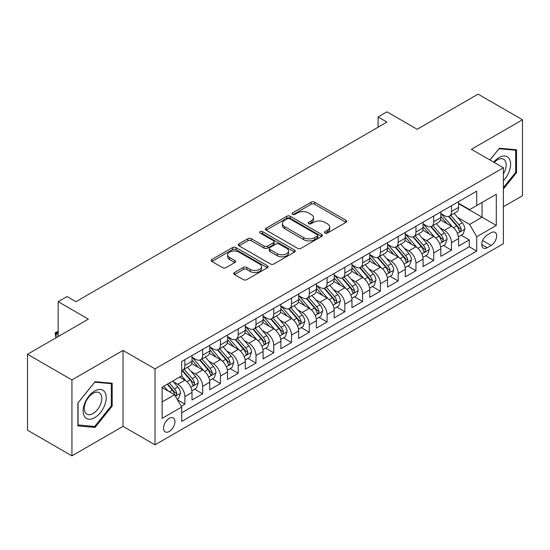 <?xml version="1.0" encoding="UTF-8"?>
<svg xmlns="http://www.w3.org/2000/svg" width="550" height="550" viewBox="0 0 550 550"><rect width="100%" height="100%" fill="white"/><g stroke="black" fill="none" stroke-linecap="round" stroke-linejoin="round"><path stroke-width="0.82" d="M324.995 233.062A1.726 0.997 0 0 0 327.436 233.062L345.971 222.358A2.468 1.423 0 0 0 346.699 221.347A2.468 1.423 0 0 0 345.971 220.344L314.572 202.214A2.468 1.423 0 0 0 311.08 202.214L292.545 212.912A1.726 0.997 0 0 0 292.036 213.62A1.726 0.997 0 0 0 292.545 214.321A1.726 0.997 0 0 0 294.986 214.321L297.385 212.939A7.893 4.558 0 0 1 308.55 212.939L311.169 214.452A7.893 4.558 0 0 1 313.479 217.676A7.893 4.558 0 0 1 311.169 220.894L308.77 222.282A1.726 0.997 0 0 0 308.261 222.984A1.726 0.997 0 0 0 308.77 223.692A1.726 0.997 0 0 0 311.211 223.692L313.61 222.31A7.893 4.558 0 0 1 324.775 222.31L327.394 223.816A7.893 4.558 0 0 1 329.704 227.04A7.893 4.558 0 0 1 327.394 230.264L324.995 231.646A1.726 0.997 0 0 0 324.486 232.354A1.726 0.997 0 0 0 324.995 233.062L324.995 231.646M169.249 431.489A8.044 4.641 120 0 0 174.501 424.401A8.044 4.641 120 0 0 173.271 417.959A8.044 4.641 120 0 0 169.249 418.357A8.044 4.641 120 0 0 163.989 425.446A8.044 4.641 120 0 0 165.227 431.888A8.044 4.641 120 0 0 169.249 431.489M234.492 272.518A2.468 1.423 0 0 0 233.771 273.529A2.468 1.423 0 0 0 234.492 274.532L243.299 279.62A2.468 1.423 0 0 0 246.792 279.62L267.376 267.733A2.468 1.423 0 0 0 268.104 266.729A2.468 1.423 0 0 0 267.376 265.719L235.978 247.589A2.468 1.423 0 0 0 232.485 247.589L211.901 259.476A2.468 1.423 0 0 0 211.179 260.48A2.468 1.423 0 0 0 211.901 261.491L222.544 267.63A2.468 1.423 0 0 0 226.029 267.63L234.843 262.549A2.468 1.423 0 0 0 235.565 261.539A2.468 1.423 0 0 0 234.843 260.535L229.563 257.482A6.6 3.809 0 0 1 227.631 254.788A6.6 3.809 0 0 1 231.708 251.268A6.6 3.809 0 0 1 238.899 252.099L259.572 264.034A6.6 3.809 0 0 1 261.504 266.729A6.6 3.809 0 0 1 257.428 270.249A6.6 3.809 0 0 1 250.236 269.418L246.792 267.431A2.468 1.423 0 0 0 243.299 267.431L234.492 272.518L234.492 274.532M503.394 206.759L522.5 195.731L522.5 119.79L478.067 94.139L417.189 129.284L386.973 111.843L378.091 116.971L386.973 122.1L75.934 301.682L67.045 296.546L58.162 301.682L58.162 336.572M71.933 379.926L71.933 455.861L123.035 426.36L123.035 350.426L71.933 379.926L27.5 354.269L88.378 319.124L58.162 301.682M123.035 350.426L155.024 368.892L503.394 167.764L503.394 243.705L155.024 444.833L155.024 368.892M522.5 119.79L471.398 149.297L503.394 167.764M297.557 248.291A2.468 1.423 0 0 0 301.049 248.291L321.633 236.411A2.468 1.423 0 0 0 322.362 235.4A2.468 1.423 0 0 0 321.633 234.396L290.235 216.267A2.468 1.423 0 0 0 286.743 216.267L266.159 228.147A2.468 1.423 0 0 0 265.437 229.157A2.468 1.423 0 0 0 266.159 230.161L297.557 248.291M260.831 233.434A1.726 0.997 0 0 1 262.584 233.674L262.584 231.626L294.504 250.058A2.468 1.423 0 0 1 295.233 251.061A2.468 1.423 0 0 1 294.504 252.072L273.921 263.959A2.468 1.423 0 0 1 270.428 263.959L239.03 245.829L239.03 243.815A2.468 1.423 0 0 0 238.308 244.819A2.468 1.423 0 0 0 239.03 245.829M239.03 243.815L247.837 238.728A2.468 1.423 0 0 1 251.329 238.728L264.062 246.077A2.468 1.423 0 0 0 267.554 246.077L273.398 242.701A2.468 1.423 0 0 0 274.12 241.697A2.468 1.423 0 0 0 273.398 240.687L260.136 233.035A1.726 0.997 0 0 1 259.634 232.327A1.726 0.997 0 0 1 260.7 231.406A1.726 0.997 0 0 1 262.584 231.626M71.933 455.861L27.5 430.21L27.5 354.269M181.197 406.223L184.889 404.092L177.512 399.836M173.312 381.707L177.781 384.285A10.051 5.802 60 0 1 184.889 396.598L191.998 392.494L191.998 399.987L202.661 393.828L194.576 389.159M191.091 371.449L195.553 374.027A10.051 5.802 60 0 1 202.661 386.341L209.77 382.236L209.77 389.723L220.433 383.57L212.348 378.902M208.863 361.185L213.324 363.763A10.051 5.802 60 0 1 220.433 376.076L227.542 371.972L227.542 379.466L238.205 373.306L230.12 368.638M226.634 350.928L231.096 353.499A10.051 5.802 60 0 1 238.205 365.819L245.321 361.707L245.321 369.201L255.984 363.048L247.892 358.373M244.413 340.663L248.875 343.241A10.051 5.802 60 0 1 255.984 355.554L263.093 351.45L263.093 358.937L273.756 352.784L265.671 348.116M262.185 330.399L266.647 332.977A10.051 5.802 60 0 1 273.756 345.29L280.864 341.186L280.864 348.679L291.528 342.519L283.442 337.851M279.957 320.141L284.419 322.719A10.051 5.802 60 0 1 291.528 335.032L298.636 330.928L298.636 338.415L309.306 332.262L301.214 327.594M297.729 309.877L302.191 312.455A10.051 5.802 60 0 1 309.306 324.768L316.415 320.664L316.415 328.157L327.078 321.998L318.993 317.329M315.507 299.619L319.969 302.191A10.051 5.802 60 0 1 327.078 314.511L334.187 310.399L334.187 317.893L344.85 311.74L336.765 307.065M333.279 289.355L337.741 291.933A10.051 5.802 60 0 1 344.85 304.246L351.959 300.142L351.959 307.636L362.622 301.476L354.537 296.808M351.051 279.091L355.513 281.669A10.051 5.802 60 0 1 362.622 293.982L369.737 289.877L369.737 297.371L380.401 291.211L372.309 286.543M368.823 268.833L373.292 271.411A10.051 5.802 60 0 1 380.401 283.724L387.509 279.62L387.509 287.107L398.172 280.954L390.087 276.286M386.602 258.569L391.064 261.147A10.051 5.802 60 0 1 398.172 273.46L405.281 269.356L405.281 276.849L415.944 270.689L407.859 266.021M404.374 248.311L408.836 250.883A10.051 5.802 60 0 1 415.944 263.202L423.053 259.098L423.053 266.585L433.723 260.432L425.631 255.757M422.146 238.047L426.607 240.625A10.051 5.802 60 0 1 433.723 252.938L440.832 248.834L440.832 256.327L451.495 250.167L451.495 242.674A10.051 5.802 -120 0 0 444.386 230.361L439.924 227.782M443.41 245.499L451.495 250.167M191.998 392.494A10.051 5.802 -120 0 0 184.889 380.181L179.554 377.101M209.77 382.236A10.051 5.802 -120 0 0 202.661 369.923L191.668 363.571M227.542 371.972A10.051 5.802 -120 0 0 220.433 359.659L209.44 353.313M245.321 361.707A10.051 5.802 -120 0 0 238.205 349.394L227.219 343.049M263.093 351.45A10.051 5.802 -120 0 0 255.984 339.137L244.991 332.791M280.864 341.186A10.051 5.802 -120 0 0 273.756 328.873L262.762 322.527M298.636 330.928A10.051 5.802 -120 0 0 291.528 318.615L280.534 312.262M316.415 320.664A10.051 5.802 -120 0 0 309.306 308.351L298.313 302.005M334.187 310.399A10.051 5.802 -120 0 0 327.078 298.086L316.085 291.741M351.959 300.142A10.051 5.802 -120 0 0 344.85 287.829L333.857 281.483M369.737 289.877A10.051 5.802 -120 0 0 362.622 277.564L351.636 271.219M387.509 279.62A10.051 5.802 -120 0 0 380.401 267.307L369.408 260.961M405.281 269.356A10.051 5.802 -120 0 0 398.172 257.043L387.179 250.697M423.053 259.098A10.051 5.802 -120 0 0 415.944 246.778L404.951 240.433M440.832 248.834A10.051 5.802 -120 0 0 433.723 236.521L422.73 230.175M491.129 232.726L487.217 234.981A7.789 4.496 120 0 0 482.13 241.849A7.789 4.496 120 0 0 483.326 248.091A7.789 4.496 120 0 0 487.217 247.706L491.129 245.444A7.789 4.496 120 0 0 496.217 238.583A7.789 4.496 120 0 0 495.027 232.334A7.789 4.496 120 0 0 491.129 232.726M162.133 401.933L174.577 394.756L181.686 407.069L181.686 421.431L476.733 251.089L476.733 236.727L469.624 224.414L457.696 217.525M181.686 407.069L162.133 418.357L162.133 387.159L181.686 375.87L181.686 361.508L476.733 191.159L476.733 205.528L496.286 194.239L496.286 225.438L476.733 236.727M191.998 357.197L195.553 359.246A10.051 5.802 60 0 0 200.578 359.748L207.687 355.644A10.051 5.802 -120 0 0 209.77 351.038L209.77 345.29M209.77 346.933L213.324 348.989A10.051 5.802 60 0 0 218.35 349.484L225.459 345.379A10.051 5.802 -120 0 0 227.542 340.78L227.542 335.032M227.542 336.669L231.096 338.724A10.051 5.802 60 0 0 236.129 339.219L243.238 335.115A10.051 5.802 -120 0 0 245.321 330.516L245.321 324.768M245.321 326.411L248.875 328.46A10.051 5.802 60 0 0 253.901 328.962L261.009 324.857A10.051 5.802 -120 0 0 263.093 320.251L263.093 314.504M263.093 316.147L266.647 318.202A10.051 5.802 60 0 0 271.673 318.697L278.781 314.593A10.051 5.802 -120 0 0 280.864 309.994L280.864 304.246M280.864 305.889L284.419 307.938A10.051 5.802 60 0 0 289.444 308.44L296.56 304.336A10.051 5.802 -120 0 0 298.636 299.729L298.636 293.982M298.636 295.625L302.191 297.681A10.051 5.802 60 0 0 307.223 298.176L314.332 294.071A10.051 5.802 -120 0 0 316.415 289.472L316.415 283.724M316.415 285.368L319.969 287.416A10.051 5.802 60 0 0 324.995 287.911L332.104 283.807A10.051 5.802 -120 0 0 334.187 279.207L334.187 273.46M334.187 275.103L337.741 277.152A10.051 5.802 60 0 0 342.767 277.654L349.876 273.549A10.051 5.802 -120 0 0 351.959 268.943L351.959 263.196M351.959 264.839L355.513 266.894A10.051 5.802 60 0 0 360.546 267.389L367.654 263.285A10.051 5.802 -120 0 0 369.737 258.686L369.737 252.938M369.737 254.581L373.292 256.63A10.051 5.802 60 0 0 378.317 257.132L385.426 253.028A10.051 5.802 -120 0 0 387.509 248.421L387.509 242.674M387.509 244.317L391.064 246.373A10.051 5.802 60 0 0 396.089 246.867L403.198 242.763A10.051 5.802 -120 0 0 405.281 238.164L405.281 232.416M405.281 234.059L408.836 236.108A10.051 5.802 60 0 0 413.861 236.603L420.97 232.499A10.051 5.802 -120 0 0 423.053 227.899L423.053 222.152M423.053 223.795L426.607 225.844A10.051 5.802 60 0 0 431.64 226.346L438.749 222.241A10.051 5.802 -120 0 0 440.832 217.635L440.832 211.887M181.686 412.816L469.267 246.778L469.267 239.903L458.604 246.063L458.604 238.569A10.051 5.802 -120 0 0 451.495 226.256L440.502 219.911M440.832 213.531L444.386 215.586A10.051 5.802 -120 0 0 449.412 216.081A10.051 5.802 -120 0 0 451.495 211.482L451.495 205.734M449.412 216.081L456.521 211.977A10.051 5.802 -120 0 0 458.604 207.377L458.604 201.63M184.889 359.659L184.889 365.406A10.051 5.802 60 0 1 182.806 370.006A10.051 5.802 60 0 1 181.686 370.411M182.806 370.006L189.915 365.901A10.051 5.802 -120 0 0 191.998 361.302L191.998 355.554M202.661 349.394L202.661 355.142A10.051 5.802 60 0 1 200.578 359.748M220.433 339.137L220.433 344.884A10.051 5.802 60 0 1 218.35 349.484M238.205 328.873L238.205 334.62A10.051 5.802 60 0 1 236.129 339.219M255.984 318.608L255.984 324.356A10.051 5.802 60 0 1 253.901 328.962M273.756 308.351L273.756 314.098A10.051 5.802 60 0 1 271.673 318.697M291.528 298.086L291.528 303.834A10.051 5.802 60 0 1 289.444 308.44M309.306 287.829L309.306 293.576A10.051 5.802 60 0 1 307.223 298.176M327.078 277.564L327.078 283.312A10.051 5.802 60 0 1 324.995 287.911M344.85 267.3L344.85 273.048A10.051 5.802 60 0 1 342.767 277.654M362.622 257.043L362.622 262.79A10.051 5.802 60 0 1 360.546 267.389M380.401 246.778L380.401 252.526A10.051 5.802 60 0 1 378.317 257.132M398.172 236.521L398.172 242.268A10.051 5.802 60 0 1 396.089 246.867M415.944 226.256L415.944 232.004A10.051 5.802 60 0 1 413.861 236.603M433.723 215.999L433.723 221.739A10.051 5.802 60 0 1 431.64 226.346M433.723 252.938L433.723 260.432M415.944 263.202L415.944 270.689M398.172 273.46L398.172 280.954M380.401 283.724L380.401 291.211M362.622 293.982L362.622 301.476M344.85 304.246L344.85 311.74M327.078 314.511L327.078 321.998M309.306 324.768L309.306 332.262M291.528 335.032L291.528 342.519M273.756 345.29L273.756 352.784M255.984 355.554L255.984 363.048M238.205 365.819L238.205 373.306M220.433 376.076L220.433 383.57M202.661 386.341L202.661 393.828M184.889 396.598L184.889 404.092M174.577 394.756L162.133 387.571M469.624 224.414L482.061 217.229L482.061 202.448L496.286 194.239M458.604 203.679L496.286 225.438M458.604 203.273L469.624 209.633L476.733 205.528M123.035 426.36L155.024 444.833M378.091 116.971L378.091 127.236M461.182 235.235L469.267 239.903M469.267 246.778L476.733 251.089M503.394 188.994L516.546 172.631L516.546 149.765L499.393 148.232L489.94 159.995M77.887 425.893L95.04 427.419L112.193 406.086L112.193 383.212L95.04 381.686L77.887 403.019L77.887 425.893M515.659 172.123L516.546 172.631M111.306 405.57L112.193 406.086M93.225 426.374L95.04 427.419M325.683 233.303L327.394 232.313A7.893 4.558 0 0 0 329.704 229.096L329.704 227.04M313.479 217.676L313.479 219.725A7.893 4.558 0 0 1 311.169 222.949L309.457 223.933M345.943 222.379L314.572 204.263A2.468 1.423 0 0 0 311.08 204.263L293.232 214.569M321.606 236.424L290.235 218.316A2.468 1.423 0 0 0 286.743 218.316L266.193 230.182M317.274 236.108A1.726 0.997 0 0 0 317.783 235.4A1.726 0.997 0 0 0 317.274 234.699L289.712 218.783A1.726 0.997 0 0 0 287.265 218.783L284.735 220.241A7.893 4.558 0 0 0 282.425 223.465A7.893 4.558 0 0 0 284.735 226.689L303.579 237.566A7.893 4.558 0 0 0 314.744 237.566L317.274 236.108L317.274 238.157A1.726 0.997 0 0 0 317.783 237.456L317.783 235.4M282.425 223.465L282.425 225.521A7.893 4.558 0 0 0 284.735 228.738L284.735 226.689M317.274 238.157L314.744 239.621A7.893 4.558 0 0 1 303.579 239.621L284.735 228.738M239.064 245.843L247.837 240.776L247.837 238.728M274.12 241.697L274.12 243.746A2.468 1.423 0 0 1 273.398 244.757L267.554 248.133A2.468 1.423 0 0 1 264.062 248.133L251.329 240.776A2.468 1.423 0 0 0 247.837 240.776M262.584 233.674L294.477 252.093M277.276 253.708A6.6 3.809 0 0 0 284.474 254.533A6.6 3.809 0 0 0 288.544 251.013A6.6 3.809 0 0 0 286.612 248.318L279.331 244.111A2.468 1.423 0 0 0 275.839 244.111L269.995 247.486A2.468 1.423 0 0 0 269.273 248.497A2.468 1.423 0 0 0 269.995 249.501L277.276 253.708L277.276 255.757A6.6 3.809 0 0 0 284.474 256.589A6.6 3.809 0 0 0 288.544 253.069L288.544 251.013M269.273 248.497L269.273 250.546A2.468 1.423 0 0 0 269.995 251.556L269.995 249.501M277.276 255.757L269.995 251.556M261.504 266.729L261.504 268.778A6.6 3.809 0 0 1 257.428 272.298A6.6 3.809 0 0 1 250.236 271.473L246.792 269.486A2.468 1.423 0 0 0 243.299 269.486L234.527 274.553M227.631 254.788L227.631 256.843A6.6 3.809 0 0 0 229.563 259.538L229.563 257.482M234.809 262.563L229.563 259.538M267.348 267.754L235.978 249.638A2.468 1.423 0 0 0 232.485 249.638L211.936 261.504M458.453 236.809L463.045 234.163L464.826 229.027A6.662 3.843 -120 0 0 462.227 222.771L454.107 213.373M452.478 226.909L442.853 215.758A19.229 11.103 -120 0 0 440.832 213.641M447.198 223.781L441.815 217.539A15.964 9.213 -120 0 0 440.832 216.466M448.504 216.446L456.72 225.954A6.662 3.843 60 0 1 459.092 230.546L459.58 231.33L460.481 231.206L461.23 229.309A6.662 3.843 -120 0 0 458.851 224.723L450.732 215.318M448.986 216.288L457.813 226.511A3.396 1.959 60 0 1 458.672 227.837L461.23 229.309M503.394 180.737A16.335 9.433 120 0 0 510.379 161.789A16.335 9.433 120 0 0 499.036 157.554A16.335 9.433 120 0 0 493.687 162.161M503.394 173.889A12.368 7.143 120 0 0 503.601 159.246A12.368 7.143 120 0 0 497.42 159.858A12.368 7.143 120 0 0 494.182 162.449M489.974 160.016L499.036 148.741L515.659 150.226L515.659 172.384L503.394 187.639M514.553 149.586L515.659 150.226M104.692 405.24A16.335 9.433 120 0 0 100.464 389.462A16.335 9.433 120 0 0 84.679 403.453A16.335 9.433 120 0 0 88.907 419.237A16.335 9.433 120 0 0 104.692 405.24M100.643 404.092A12.368 7.143 120 0 0 99.248 392.7A12.368 7.143 120 0 0 85.491 402.737A12.368 7.143 120 0 0 86.879 414.123A12.368 7.143 120 0 0 100.643 404.092M78.066 425.019L78.066 402.861L94.683 382.188L111.306 383.673L111.306 405.831L94.683 426.504L77.887 424.916M110.199 383.041L111.306 383.673M440.681 247.074L445.273 244.42L447.047 239.291A6.662 3.843 -120 0 0 444.455 233.035L436.336 223.63M434.706 237.167L425.074 226.016A19.229 11.103 -120 0 0 423.053 223.905M429.426 234.039L424.036 227.803A15.964 9.213 -120 0 0 423.053 226.731M430.732 226.703L438.948 236.218A6.662 3.843 60 0 1 441.32 240.804L441.808 241.594L442.702 241.471L443.451 239.573A6.662 3.843 -120 0 0 441.079 234.988L432.96 225.583M431.214 226.552L440.041 236.768A3.396 1.959 60 0 1 440.894 238.095L443.451 239.573M422.909 257.331L427.501 254.684L429.275 249.549A6.662 3.843 -120 0 0 426.683 243.299L418.564 233.894M416.934 247.431L407.303 236.28A19.229 11.103 -120 0 0 405.281 234.169M411.654 244.303L406.264 238.067A15.964 9.213 -120 0 0 405.281 236.995M412.961 236.968L421.169 246.476A6.662 3.843 60 0 1 423.548 251.068L424.029 251.859L424.93 251.728L425.679 249.837A6.662 3.843 -120 0 0 423.308 245.245L415.181 235.847M413.442 236.809L422.269 247.032A3.396 1.959 60 0 1 423.122 248.359L425.679 249.837M405.13 267.596L409.723 264.942L411.503 259.813A6.662 3.843 -120 0 0 408.911 253.557L400.785 244.159M399.163 257.696L389.531 246.544A19.229 11.103 -120 0 0 387.509 244.427M393.876 254.561L388.493 248.325A15.964 9.213 -120 0 0 387.509 247.252M395.182 247.232L403.397 256.74A6.662 3.843 60 0 1 405.776 261.326L406.257 262.116L407.158 261.993L407.908 260.095A6.662 3.843 -120 0 0 405.529 255.509L397.409 246.104M395.67 247.074L404.491 257.29A3.396 1.959 60 0 1 405.35 258.617L407.908 260.095M387.358 277.86L391.951 275.206L393.731 270.077A6.662 3.843 -120 0 0 391.132 263.821L383.013 254.416M381.384 267.953L371.759 256.802A19.229 11.103 -120 0 0 369.737 254.691M376.104 264.825L370.721 258.589A15.964 9.213 -120 0 0 369.737 257.517M377.41 257.489L385.626 267.004A6.662 3.843 60 0 1 387.998 271.59L388.486 272.381L389.386 272.25L390.129 270.359A6.662 3.843 -120 0 0 387.757 265.767L379.638 256.369M377.891 257.338L386.719 267.554A3.396 1.959 60 0 1 387.571 268.881L390.129 270.359M369.586 288.118L374.179 285.464L375.953 280.335A6.662 3.843 -120 0 0 373.361 274.079L365.241 264.681M363.612 278.218L353.98 267.066A19.229 11.103 -120 0 0 351.959 264.949M358.332 275.089L352.942 268.847A15.964 9.213 -120 0 0 351.959 267.774M359.638 267.754L367.854 277.262A6.662 3.843 60 0 1 370.226 281.854L370.707 282.638L371.607 282.514L372.357 280.617A6.662 3.843 -120 0 0 369.985 276.031L361.866 266.626M360.119 267.596L368.947 277.819A3.396 1.959 60 0 1 369.799 279.146L372.357 280.617M351.814 298.382L356.407 295.728L358.181 290.599A6.662 3.843 -120 0 0 355.589 284.343L347.462 274.938M345.84 288.475L336.208 277.324A19.229 11.103 -120 0 0 334.187 275.213M340.56 285.347L335.17 279.111A15.964 9.213 -120 0 0 334.187 278.039M341.866 278.011L350.075 287.526A6.662 3.843 60 0 1 352.454 292.112L352.935 292.903L353.836 292.779L354.585 290.881A6.662 3.843 -120 0 0 352.206 286.296L344.087 276.891M342.347 277.86L351.175 288.076A3.396 1.959 60 0 1 352.027 289.403L354.585 290.881M334.036 308.639L338.628 305.993L340.409 300.857A6.662 3.843 -120 0 0 337.81 294.607L329.691 285.202M328.068 298.739L318.436 287.588A19.229 11.103 -120 0 0 316.415 285.478M322.781 295.611L317.398 289.376A15.964 9.213 -120 0 0 316.415 288.303M324.087 288.276L332.303 297.784A6.662 3.843 60 0 1 334.675 302.376L335.163 303.167L336.064 303.036L336.813 301.146A6.662 3.843 -120 0 0 334.434 296.553L326.315 287.155M324.569 288.118L333.396 298.341A3.396 1.959 60 0 1 334.256 299.668L336.813 301.146M316.264 318.904L320.856 316.25L322.63 311.121A6.662 3.843 -120 0 0 320.038 304.865L311.919 295.467M310.289 308.997L300.657 297.853A19.229 11.103 -120 0 0 298.636 295.735M305.009 305.869L299.619 299.633A15.964 9.213 -120 0 0 298.636 298.561M306.316 298.54L314.531 308.048A6.662 3.843 60 0 1 316.903 312.634L317.391 313.424L318.292 313.301L319.034 311.403A6.662 3.843 -120 0 0 316.663 306.817L308.543 297.413M306.797 298.382L315.624 308.598A3.396 1.959 60 0 1 316.477 309.925L319.034 311.403M298.492 329.168L303.084 326.514L304.858 321.379A6.662 3.843 -120 0 0 302.266 315.129L294.147 305.724M292.518 319.261L282.886 308.11A19.229 11.103 -120 0 0 280.864 305.999M287.238 316.133L281.847 309.897A15.964 9.213 -120 0 0 280.864 308.825M288.544 308.798L296.752 318.306A6.662 3.843 60 0 1 299.131 322.898L299.613 323.689L300.513 323.558L301.262 321.668A6.662 3.843 -120 0 0 298.891 317.075L290.764 307.677M289.025 308.646L297.853 318.863A3.396 1.959 60 0 1 298.705 320.189L301.262 321.668M280.713 339.426L285.306 336.772L287.086 331.643A6.662 3.843 -120 0 0 284.494 325.387L276.368 315.989M274.746 329.526L265.114 318.374A19.229 11.103 -120 0 0 263.093 316.257M269.459 326.397L264.076 320.155A15.964 9.213 -120 0 0 263.093 319.082M270.765 319.062L278.981 328.57A6.662 3.843 60 0 1 281.359 333.163L281.841 333.946L282.741 333.822L283.491 331.925A6.662 3.843 -120 0 0 281.112 327.339L272.993 317.934M271.253 318.904L280.074 329.127A3.396 1.959 60 0 1 280.933 330.454L283.491 331.925M262.941 349.69L267.534 347.036L269.314 341.907A6.662 3.843 -120 0 0 266.716 335.651L258.596 326.246M256.967 339.783L247.342 328.632A19.229 11.103 -120 0 0 245.321 326.521M251.687 336.655L246.304 330.419A15.964 9.213 -120 0 0 245.321 329.347M252.993 329.319L261.209 338.834A6.662 3.843 60 0 1 263.581 343.42L264.069 344.211L264.969 344.087L265.719 342.189A6.662 3.843 -120 0 0 263.34 337.604L255.221 328.199M253.474 329.168L262.302 339.384A3.396 1.959 60 0 1 263.161 340.711L265.719 342.189M245.169 359.947L249.762 357.301L251.536 352.165A6.662 3.843 -120 0 0 248.944 345.916L240.824 336.511M239.195 350.048L229.563 338.896A19.229 11.103 -120 0 0 227.542 336.779M233.915 346.919L228.525 340.684A15.964 9.213 -120 0 0 227.542 339.611M235.221 339.584L243.437 349.092A6.662 3.843 60 0 1 245.809 353.684L246.297 354.475L247.191 354.344L247.94 352.454A6.662 3.843 -120 0 0 245.568 347.861L237.449 338.463M235.702 339.426L244.53 349.649A3.396 1.959 60 0 1 245.383 350.976L247.94 352.454M227.397 370.212L231.99 367.558L233.764 362.429A6.662 3.843 -120 0 0 231.172 356.173L223.053 346.775M221.423 360.305L211.791 349.161A19.229 11.103 -120 0 0 209.77 347.043M216.143 357.177L210.753 350.941A15.964 9.213 -120 0 0 209.77 349.869M217.449 349.848L225.658 359.356A6.662 3.843 60 0 1 228.037 363.942L228.518 364.732L229.419 364.609L230.168 362.711A6.662 3.843 -120 0 0 227.796 358.126L219.67 348.721M217.931 349.69L226.758 359.906A3.396 1.959 60 0 1 227.611 361.233L230.168 362.711M209.619 380.476L214.211 377.822L215.992 372.687A6.662 3.843 -120 0 0 213.393 366.438L205.274 357.033M203.651 370.569L194.019 359.418A19.229 11.103 -120 0 0 191.998 357.308M198.364 367.441L192.981 361.206A15.964 9.213 -120 0 0 191.998 360.133M199.671 360.106L207.886 369.614A6.662 3.843 60 0 1 210.258 374.206L210.746 374.997L211.647 374.866L212.396 372.976A6.662 3.843 -120 0 0 210.018 368.383L201.898 358.985M200.159 359.954L208.979 370.171A3.396 1.959 60 0 1 209.839 371.498L212.396 372.976M191.847 390.734L196.439 388.08L198.213 382.951A6.662 3.843 -120 0 0 195.621 376.695L187.502 367.297M185.873 380.834L181.624 375.911M180.593 377.706L179.905 376.901M181.899 370.37L190.114 379.878A6.662 3.843 60 0 1 192.486 384.471L192.974 385.254L193.875 385.131L194.617 383.233A6.662 3.843 -120 0 0 192.246 378.647L184.126 369.243M182.38 370.212L191.208 380.435A3.396 1.959 60 0 1 192.06 381.762L194.617 383.233M177.155 399.217L178.667 398.344L180.441 393.216A6.662 3.843 -120 0 0 177.849 386.959L172.734 381.04M167.963 390.933L163.852 386.169M162.821 387.963L162.133 387.172M167.228 384.223L172.336 390.143A6.662 3.843 60 0 1 174.714 394.728L175.196 395.519L176.096 395.395L176.846 393.498A6.662 3.843 -120 0 0 174.474 388.912L169.359 382.993M167.64 383.982L173.436 390.692A3.396 1.959 60 0 1 174.288 392.019L176.846 393.498M58.162 332.159L56.114 333.334L58.162 334.517M55.949 337.844L55.138 332.771L58.162 331.416M55.138 332.771L56.114 333.334L56.114 337.748M177.781 384.285L184.889 380.181M195.553 374.027L202.661 369.923M213.324 363.763L220.433 359.659M231.096 353.499L238.205 349.394M248.875 343.241L255.984 339.137M266.647 332.977L273.756 328.873M284.419 322.719L291.528 318.615M302.191 312.455L309.306 308.351M319.969 302.191L327.078 298.086M337.741 291.933L344.85 287.829M355.513 281.669L362.622 277.564M373.292 271.411L380.401 267.307M391.064 261.147L398.172 257.043M408.836 250.883L415.944 246.778M426.607 240.625L433.723 236.521M444.386 230.361L451.495 226.256M451.495 211.482L458.604 207.377M184.889 365.406L191.998 361.302M202.661 355.142L209.77 351.038M220.433 344.884L227.542 340.78M238.205 334.62L245.321 330.516M255.984 324.356L263.093 320.251M273.756 314.098L280.864 309.994M291.528 303.834L298.636 299.729M309.306 293.576L316.415 289.472M327.078 283.312L334.187 279.207M344.85 273.048L351.959 268.943M362.622 262.79L369.737 258.686M380.401 252.526L387.509 248.421M398.172 242.268L405.281 238.164M415.944 232.004L423.053 227.899M433.723 221.739L440.832 217.635M451.495 242.674L458.604 238.569M482.604 240.529L491.129 245.444M481.711 244.523L487.217 247.706M327.394 232.313L327.394 230.264M308.77 223.692L308.77 222.282M311.169 222.949L311.169 220.894M292.545 214.321L292.545 212.912M311.08 204.263L311.08 202.214M314.572 204.263L314.572 202.214M345.971 222.358L345.971 220.344M266.159 230.161L266.159 228.147M286.743 218.316L286.743 216.267M290.235 218.316L290.235 216.267M321.633 236.411L321.633 234.396M303.579 239.621L303.579 237.566M314.744 239.621L314.744 237.566M251.329 240.776L251.329 238.728M264.062 248.133L264.062 246.077M267.554 248.133L267.554 246.077M273.398 244.757L273.398 242.701M294.504 252.072L294.504 250.058M243.299 269.486L243.299 267.431M246.792 269.486L246.792 267.431M250.236 271.473L250.236 269.418M234.843 262.549L234.843 260.535M211.901 261.491L211.901 259.476M232.485 249.638L232.485 247.589M235.978 249.638L235.978 247.589M267.376 267.733L267.376 265.719M457.435 233.393L464.777 229.157M442.853 215.758L443.768 215.229M458.851 224.723L462.227 222.771M453.544 227.789L456.72 225.954M439.663 243.657L447.006 239.415M425.074 226.016L425.996 225.493M441.079 234.988L444.455 233.035M435.772 238.054L438.948 236.218M421.891 253.921L429.234 249.679M407.303 236.28L408.217 235.751M423.308 245.245L426.683 243.299M417.993 248.311L421.169 246.476M404.119 264.179L411.455 259.944M389.531 246.544L390.445 246.015M405.529 255.509L408.911 253.557M400.221 258.576L403.397 256.74M386.341 274.443L393.683 270.201M371.759 256.802L372.673 256.272M387.757 265.767L391.132 263.821M382.449 268.833L385.626 267.004M368.569 284.701L375.911 280.466M353.98 267.066L354.894 266.537M369.985 276.031L373.361 274.079M364.671 279.097L367.854 277.262M350.797 294.965L358.139 290.723M336.208 277.324L337.123 276.801M352.206 286.296L355.589 284.343M346.899 289.355L350.075 287.526M333.018 305.229L340.361 300.988M318.436 287.588L319.351 287.059M334.434 296.553L337.81 294.607M329.127 299.619L332.303 297.784M315.246 315.487L322.589 311.252M300.657 297.853L301.579 297.323M316.663 306.817L320.038 304.865M311.355 309.884L314.531 308.048M297.474 325.751L304.817 321.509M282.886 308.11L283.8 307.581M298.891 317.075L302.266 315.129M293.576 320.141L296.752 318.306M279.702 336.009L287.045 331.774M265.114 318.374L266.028 317.845M281.112 327.339L284.494 325.387M275.804 330.406L278.981 328.57M261.924 346.273L269.266 342.031M247.342 328.632L248.256 328.109M263.34 337.604L266.716 335.651M258.032 340.663L261.209 338.834M244.152 356.538L251.494 352.296M229.563 338.896L230.478 338.367M245.568 347.861L248.944 345.916M240.261 350.928L243.437 349.092M226.38 366.795L233.722 362.56M211.791 349.161L212.706 348.631M227.796 358.126L231.172 356.173M222.482 361.192L225.658 359.356M208.608 377.059L215.944 372.817M194.019 359.418L194.934 358.889M210.018 368.383L213.393 366.438M204.71 371.449L207.886 369.614M190.829 387.317L198.172 383.082M192.246 378.647L195.621 376.695M186.938 381.714L190.114 379.878M175.422 396.213L180.4 393.339M174.474 388.912L177.849 386.959M169.462 391.799L172.336 390.143"/></g></svg>
